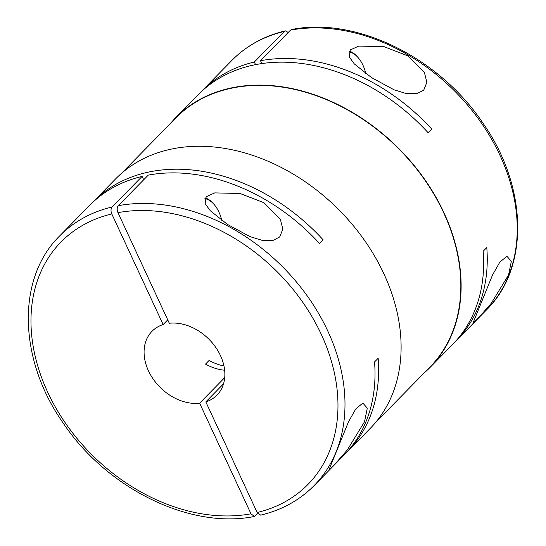 <?xml version="1.0" encoding="UTF-8"?>
<svg xmlns="http://www.w3.org/2000/svg" width="546" height="546" viewBox="0 0 546 546"><rect width="100%" height="100%" fill="white"/><g stroke="black" fill="none" stroke-linecap="round" stroke-linejoin="round"><path stroke-width="0.82" d="M170.338 123.594A178.242 134.111 44.5 0 1 175.778 117.588A178.242 134.111 44.5 0 1 231.299 87.933A178.242 134.111 44.5 0 1 423.682 177.969A178.242 134.111 44.5 0 1 430.234 367.246A178.242 134.111 44.5 0 1 424.331 372.795M175.778 117.588L198.287 94.649A178.242 134.111 44.5 0 1 253.808 64.994A178.242 134.111 44.5 0 1 428.228 132.849L431.831 129.177A390.308 293.673 -135.5 0 1 428.057 132.658M200.109 92.834A178.242 134.111 44.5 0 1 201.89 90.977A178.242 134.111 44.5 0 1 254.34 62.012L284.35 31.429L285.326 30.856L288.247 32.446M121.669 173.205L176.01 117.813A177.914 133.866 44.5 0 1 231.436 88.22A177.914 133.866 44.5 0 1 423.464 178.085A177.914 133.866 44.5 0 1 430.002 367.014L375.662 422.406M279.675 236.978L272.877 240.479L261.868 240.26L249.979 236.602L227.539 224.447L210.285 210.729L205.146 203.658L206.176 196.765L214.735 192.895L240.015 193.482L263.936 202.709L280.391 219.41L282.835 229.102L279.675 236.978M221.785 220.441A26.345 15.52 78.1 0 0 218.946 212.101A26.345 15.52 78.1 0 0 214.134 204.504L213.472 203.733A27.648 16.284 78.1 0 0 205.255 197.932M508.572 274.904L491.318 303.221L479.504 316.741L472.911 323.252L492.553 274.925L499.849 262.107L506.906 256.258L511.343 261.336L508.572 274.904M365.827 73.628A26.345 15.52 78.1 0 0 362.988 65.288A26.345 15.52 78.1 0 0 358.176 57.692L357.507 56.921A27.648 16.284 78.1 0 0 349.297 51.126M91.482 203.556A178.242 134.111 44.5 0 1 93.257 201.692L115.766 178.754A178.242 134.111 44.5 0 1 171.287 149.106A178.242 134.111 44.5 0 1 363.663 239.141A178.242 134.111 44.5 0 1 370.222 428.412L347.713 451.351A178.242 134.111 44.5 0 1 345.891 453.166M224.727 377.627L199.638 403.201L250.983 513.806L254.416 516.455L257.753 513.554M112.101 206.989A178.242 134.111 44.5 0 0 59.644 235.954L89.653 205.364A178.242 134.111 44.5 0 1 142.11 176.406L112.101 206.989C110.763 208.743 110.661 211.063 111.794 213.943L163.138 324.556L167.738 319.867M93.257 201.692A178.242 134.111 44.5 0 1 148.778 172.045A178.242 134.111 44.5 0 1 323.198 239.899L319.601 243.564A178.242 134.111 44.5 0 0 148.28 175.102L118.27 205.685A178.242 134.111 44.5 0 1 308.661 297.911A178.242 134.111 44.5 0 1 314.107 485.606L344.11 455.023A178.242 134.111 44.5 0 0 374.549 361.95L378.153 358.278A178.242 134.111 44.5 0 1 347.713 451.351M118.27 205.685C116.94 207.453 116.837 209.773 117.963 212.647L169.308 323.259A45.536 34.262 44.5 0 1 216.393 348.348A45.536 34.262 44.5 0 1 216.98 395.12A45.536 34.262 44.5 0 1 205.815 401.897L223.546 383.824M364.53 421.717L347.276 450.027L335.462 463.554L328.876 470.065L348.512 421.73L355.808 408.92L362.865 403.071L367.301 408.149L364.53 421.717M423.716 90.172L416.919 93.666L405.91 93.448L394.021 89.79L371.58 77.634L354.327 63.923L349.187 56.852L350.218 49.952L358.777 46.082L384.056 46.676L407.978 55.904L424.433 72.598L426.876 82.296L423.716 90.172M486.356 310.046C529.572 267.717 527.654 186.957 483.224 123.532C439.605 57.671 356.094 16.387 291.584 29.539L290.52 30.126A178.242 134.111 44.5 0 1 480.91 122.352A178.242 134.111 44.5 0 1 486.356 310.046L456.347 340.636A178.242 134.111 44.5 0 0 486.786 247.563L483.183 251.235A178.242 134.111 44.5 0 1 452.743 344.308L430.234 367.246M223.962 365.957A45.536 34.262 -135.5 0 1 209.104 360.442L205.508 364.114A45.536 34.262 -135.5 0 0 224.652 370.229M199.638 403.201A45.536 34.262 44.5 0 1 152.552 378.105A45.536 34.262 44.5 0 1 151.972 331.333A45.536 34.262 44.5 0 1 163.138 324.556M261.841 63.568L260.51 60.715A178.242 134.111 44.5 0 1 431.831 129.177M254.34 62.012L255.562 64.64M456.347 340.636A178.242 134.111 44.5 0 1 454.518 342.444M358.176 57.692A26.345 15.52 78.1 0 0 348.935 51.836M214.134 204.504A26.345 15.52 78.1 0 0 204.893 198.648M143.68 179.791L142.11 176.406M319.424 243.38A390.308 293.673 -135.5 0 0 323.198 239.899M314.107 485.606C299.652 500.211 281.845 510.053 260.674 515.144L257.159 512.51L205.815 401.897M290.52 30.126L260.51 60.715M201.89 90.977L231.893 60.394A178.242 134.111 44.5 0 1 284.35 31.429M250.983 513.806A173.034 130.194 44.5 0 1 47.639 392.062A173.034 130.194 44.5 0 1 111.794 213.943M117.963 212.647A173.034 130.194 44.5 0 1 321.307 334.391A173.034 130.194 44.5 0 1 257.159 512.51M59.644 235.954C16.428 278.283 18.346 359.043 62.776 422.467C106.402 488.336 189.906 529.613 254.416 516.461M231.893 60.394C246.348 45.789 264.155 35.947 285.326 30.856"/></g></svg>
